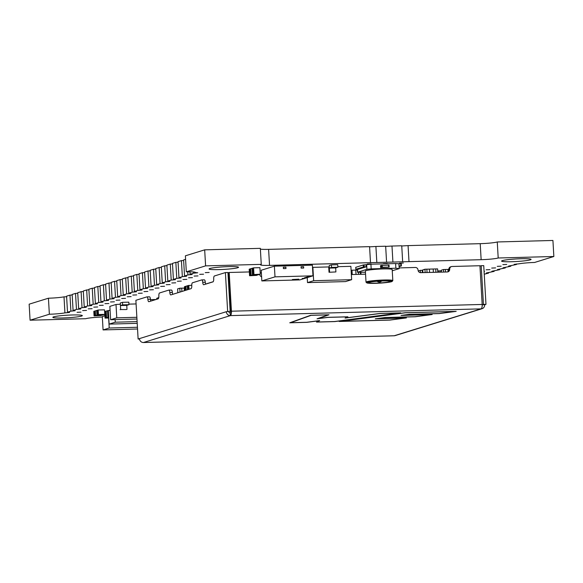 <?xml version="1.0" encoding="UTF-8"?>
<svg xmlns="http://www.w3.org/2000/svg" width="583" height="583" viewBox="0 0 583 583"><rect width="100%" height="100%" fill="white"/><g stroke="black" fill="none" stroke-linecap="round" stroke-linejoin="round"><path stroke-width="0.87" d="M357.401 270.06L351.972 270.206L352.227 274.52M355.776 270.104L356.024 274.418L355.776 270.104M425.145 272.553L424.949 269.237L426.851 269.186L427.04 272.501L426.851 269.186L429.387 269.113L429.576 272.436L429.387 269.113L433.184 269.011L433.373 272.334L433.184 269.011L435.72 268.945L435.909 272.268L435.72 268.945L437.614 268.894L437.811 272.217M443.648 272.057L443.503 269.543L445.397 269.492L445.543 272.006L445.397 269.492L447.933 269.419L448.057 271.547L447.933 269.419L448.823 269.397M249.568 275.744L249.189 269.2L249.845 268.996L250.224 275.54L249.568 275.744L256.556 275.373L250.224 275.54L249.845 268.996L250.726 268.727L251.098 275.271L258.75 274.695L250.224 275.54L257.431 275.096L251.105 275.271L250.726 268.727L252.038 268.318L252.417 274.863L259.624 274.418L252.417 274.863L252.038 268.318L252.92 268.049L253.292 274.593L260.288 274.214L253.292 274.593L252.92 268.049L253.576 267.845L253.955 274.389M110.078 310.185L106.208 311.089L106.587 317.633L108.722 317.203L107.899 317.225L107.527 310.688L107.899 317.225L108.708 316.977M105.049 318.107L104.67 311.57L105.334 311.366L105.705 317.903L105.334 311.366L106.208 311.089L106.587 317.633L108.744 317.575L105.705 317.903L108.759 317.822L105.049 318.107L108.766 318.012M351.104 270.228L351.972 270.206L352.219 274.52M358.443 272.414L358.552 274.345L358.443 272.414M360.921 272.859L360.702 274.294L360.374 272.873M440.93 272.13L440.857 270.833L438.955 270.884L439.028 272.181L438.955 270.884L437.731 270.913M422.777 270.286L422.201 270.301L422.332 272.633L422.201 270.301L420.299 270.352L420.43 272.662M230.482 310.156L230.11 310.163M230.008 308.429L230.38 308.422M350.879 266.336L351.651 279.687L345.5 281.589L307.511 282.609L313.654 280.707L351.651 279.687L350.879 266.336L337.834 266.686M307.219 277.617L307.511 282.609M312.51 267.473L312.882 267.357L313.654 280.707M312.882 267.357L328.717 266.934L329.023 272.276L335.903 271.933L329.023 272.276M158.751 297.665L156.74 298.292L156.791 299.261M110.085 310.214L108.351 310.746L109.123 324.104L115.266 322.202L137.114 321.612M115.113 319.608L115.266 322.202M137.216 323.346L109.123 324.104M116.775 317.83L116.01 304.479L109.859 306.381L110.632 319.732L116.775 317.83L136.867 317.29M116.01 304.479L120.353 304.209L120.659 309.544L126.445 309.544M128.923 304.129L136.094 303.94M136.961 319.025L110.632 319.732M137.537 328.994L103.074 329.92L109.218 328.018L137.442 327.26M104.911 315.767L102.309 316.569L103.074 329.92M108.642 318.012L109.218 328.018M328.717 266.934L329.264 266.759L329.57 272.101M331.538 267.415L331.392 264.879L329.198 265.564L329.344 268.1L331.538 267.415L337.87 267.247L335.67 267.925L335.903 271.933M120.113 309.719L120.659 309.544M122.627 304.865L122.481 302.322L120.287 303.007L120.433 305.543L122.627 304.865L128.96 304.69L126.766 305.368L126.992 309.376M228.908 289.43L229.287 289.408M229.287 289.379L228.908 289.394M229.257 289.416L229.308 290.327M229.177 290.37L229.206 290.837M228.456 281.553L228.835 281.545M228.806 281.108L228.434 281.123M228.616 277.77L228.237 277.785M367.428 282.361A12.753 1.115 176.7 0 0 366.78 282.864A12.753 1.115 176.7 0 0 377.93 283.229A12.753 1.115 176.7 0 0 391.492 281.713A12.753 1.115 176.7 0 0 392.148 281.4A12.753 1.115 176.7 0 0 382.091 280.795A12.753 1.115 176.7 0 0 367.428 282.361M389.59 281.764A10.742 0.933 -3.3 0 1 377.704 283.061A10.742 0.933 -3.3 0 1 368.733 282.653A10.742 0.933 -3.3 0 1 369.323 282.31A10.742 0.933 -3.3 0 1 381.209 281.013A10.742 0.933 -3.3 0 1 390.18 281.421A10.742 0.933 -3.3 0 1 389.59 281.764M392.257 270.767L399.195 268.625L395.879 268.216L371.189 268.88L366.926 269.302L357.525 272.261L365.446 272.261M392.148 281.4L392.774 280.7A13.424 1.173 176.7 0 0 392.818 280.598L392.184 269.514A13.424 1.173 176.7 0 0 380.969 269.003A13.424 1.173 176.7 0 0 366.117 270.629A13.424 1.173 176.7 0 0 365.381 271.059L366.015 282.143A13.424 1.173 176.7 0 0 366.073 282.238L366.78 282.864M401.352 265.914L401.272 263.924L395.609 263.538L370.919 264.208L363.245 264.974L355.79 267.32M358.217 269.28L366.109 266.839L363.362 266.97L355.9 269.28L358.217 269.28M366 264.835L366.109 266.839M399.078 266.657L401.388 265.928L399.042 265.95L399.195 268.625M398.925 263.946L399.042 265.95M395.609 263.538L395.879 268.216M388.577 265.09L380.51 265.622L380.626 267.619L389.101 267.145L388.693 267.094L388.577 265.09L389.029 265.119L389.101 267.109M382.244 265.265L382.361 267.262L388.693 267.094M380.626 267.619L382.361 267.262M392.818 280.598A13.424 1.173 176.7 0 0 381.61 280.088A13.424 1.173 176.7 0 0 366.758 281.713A13.424 1.173 176.7 0 0 366.015 282.143M261.366 272.757L260.2 272.786M230.037 302.497L229.666 302.511M213.203 281.713L205.631 284.052M229.942 307.336L230.321 307.328M191.756 285.276L188.156 285.561L188.382 289.481L188.156 285.561L187.281 285.83L187.507 289.751L187.281 285.83L185.088 286.515L185.314 290.429L185.088 286.515L184.432 286.719L184.658 290.633M180.03 292.068L179.804 288.213L181.707 288.162L181.896 291.485L181.707 288.162L184.235 288.089L184.388 290.72M98.192 310.003L98.447 314.543L97.791 314.747L97.529 310.207L97.791 314.747L104.78 314.375L104.517 309.835L98.192 310.003L95.335 310.892L95.597 315.425L94.723 315.702L101.056 315.527L95.597 315.425L104.124 314.58L97.791 314.747L103.249 314.849L101.93 315.257L95.597 315.425L95.335 310.892L94.461 311.162L94.723 315.702L94.067 315.906L101.056 315.527L94.723 315.702L94.461 311.162L93.805 311.366L94.067 315.906M96.654 310.484L96.916 315.024L96.654 310.484M185.962 286.238L186.188 290.159M184.512 288.082L184.388 290.713M188.819 285.357L189.045 289.277M179.804 288.213L177.611 288.891L177.83 292.746M104.78 314.375L98.447 314.543M331.392 264.879L337.717 264.711L337.87 267.247M335.67 267.925L329.344 268.1M158.78 297.505L157.731 297.979M122.481 302.322L128.814 302.154L128.96 304.69M126.766 305.368L120.433 305.543M104.904 315.622L103.308 316.263M420.299 270.352L418.251 270.986M360.899 272.378L361.008 274.28M360.345 272.392L360.454 274.294M424.949 269.237L422.755 269.914L422.915 272.618M443.503 269.543L441.309 270.221L441.418 272.115M253.576 267.845L259.909 267.677L260.288 274.214M49.358 314.237L48.433 298.212L29.15 304.18L30.076 320.205L49.358 314.237A13.431 1.173 176.7 0 0 64.924 312.889L69.581 312.452L67.511 312.197L70.886 311.154L75.149 310.724L73.079 310.469L76.46 309.427L80.724 309.005L78.654 308.75L82.035 307.7L86.299 307.277L84.229 307.022L87.603 305.973L91.866 305.55L89.804 305.295L93.178 304.253L97.441 303.823L95.372 303.575L98.753 302.526L103.016 302.103L100.946 301.848L104.328 300.799L108.591 300.376L106.521 300.121L109.896 299.079L114.159 298.649L112.089 298.394L115.47 297.352L119.734 296.929L117.664 296.674L121.045 295.625L125.309 295.202L123.239 294.947L126.62 293.898L130.883 293.475L128.814 293.22L132.188 292.178L136.451 291.748L134.382 291.493L137.763 290.451L142.026 290.028L139.956 289.773L143.338 288.723L147.601 288.301L145.531 288.046L148.913 286.996L153.169 286.574L151.106 286.319L154.48 285.276L158.744 284.847L156.674 284.591L160.055 283.549L164.319 283.127L162.249 282.872L165.63 281.822L169.893 281.4L167.824 281.144L171.198 280.095L175.461 279.672L173.399 279.417L176.773 278.375L181.036 277.945L178.966 277.69L182.348 276.648L186.611 276.225L184.541 275.97L187.923 274.921L192.186 274.498L190.116 274.243L193.49 273.194L197.754 272.771L195.283 272.531A13.431 1.173 176.7 0 0 195.327 272.429A13.431 1.173 176.7 0 0 186.312 271.838L205.602 265.87L261.257 264.369A13.431 1.173 176.7 0 0 260.521 264.806A13.431 1.173 176.7 0 0 269.535 265.389L481.143 259.69A13.431 1.173 176.7 0 0 498.195 257.992L553.85 256.498L534.567 262.467A13.431 1.173 176.7 0 0 518.994 263.815L514.162 264.361L516.414 264.507L508.587 266.081L510.839 266.227L503.012 267.808L505.272 267.954L497.445 269.535L499.697 269.681L491.87 271.255L494.122 271.408L486.295 272.982L488.554 273.128L484.233 274.214M48.433 298.212A13.431 1.173 176.7 0 0 64.006 296.856L64.924 312.889M64.006 296.856L66.615 296.725M70.886 311.154L69.967 295.129L66.586 296.171L67.511 312.197M69.967 295.129L72.19 294.998M76.46 309.427L75.535 293.402L72.161 294.444L73.079 310.469M75.535 293.402L77.765 293.271M82.035 307.7L81.11 291.675L77.728 292.724L78.654 308.75M81.11 291.675L83.333 291.551M87.603 305.973L86.685 289.948L83.303 290.997L84.229 307.022M86.685 289.948L88.907 289.824M93.178 304.253L92.252 288.228L88.878 289.27L89.804 305.295M92.252 288.228L94.482 288.097M98.753 302.526L97.827 286.501L94.446 287.543L95.372 303.575M97.827 286.501L100.057 286.37M104.328 300.799L103.402 284.774L100.021 285.823L100.946 301.848M103.402 284.774L105.625 284.65M109.896 299.079L108.977 283.046L105.596 284.096L106.521 300.121M108.977 283.046L111.2 282.923M115.47 297.352L114.545 281.327L111.171 282.369L112.089 298.394M114.545 281.327L116.775 281.195M121.045 295.625L120.12 279.6L116.738 280.642L117.664 296.674M120.12 279.6L122.343 279.468M126.62 293.898L125.695 277.872L122.313 278.922L123.239 294.947M125.695 277.872L127.917 277.748M132.188 292.178L131.27 276.145L127.888 277.195L128.814 293.22M131.27 276.145L133.492 276.021M137.763 290.451L136.837 274.425L133.463 275.468L134.382 291.493M136.837 274.425L139.067 274.294M143.338 288.723L142.412 272.698L139.031 273.748L139.956 289.773M142.412 272.698L144.635 272.567M148.913 286.996L147.987 270.971L144.606 272.021L145.531 288.046M147.987 270.971L150.21 270.847M154.48 285.276L153.555 269.251L150.181 270.293L151.106 286.319M153.555 269.251L155.785 269.12M160.055 283.549L159.13 267.524L155.756 268.566L156.674 284.591M159.13 267.524L161.36 267.393M165.63 281.822L164.705 265.797L161.323 266.846L162.249 282.872M164.705 265.797L166.927 265.666M171.198 280.095L170.28 264.07L166.898 265.119L167.824 281.144M170.28 264.07L172.502 263.946M176.773 278.375L175.847 262.35L172.473 263.392L173.399 279.417M175.847 262.35L178.077 262.219M182.348 276.648L181.422 260.623L178.041 261.665L178.966 277.69M181.422 260.623L183.652 260.492M185.591 259.333L183.616 259.945L184.541 275.97M187.741 271.809L187.923 274.921M189.971 271.802L190.116 274.243M193.418 271.94L193.49 273.194M205.602 265.87L204.677 249.845L185.394 255.813L186.312 271.838M204.677 249.845L260.331 248.343L261.257 264.369M260.375 249.123A13.431 1.173 176.7 0 0 268.61 249.364L369.578 246.645L370.496 262.671M369.586 246.842L375.904 246.478L376.829 262.503M375.904 246.478L385.662 246.215L386.58 262.241M385.669 246.405L391.987 246.041L392.913 262.066M391.987 246.041L401.738 245.778L402.664 261.803M401.753 245.975L408.071 245.611L408.996 261.636M408.071 245.611L480.217 243.665A13.431 1.173 176.7 0 0 497.27 241.967L498.195 257.992M497.27 241.967L552.924 240.466L553.85 256.498M516.385 263.953L516.414 264.507M510.81 265.68L510.839 266.227M505.235 267.408L505.272 267.954M499.667 269.127L499.697 269.681M494.093 270.855L494.122 271.408M488.518 272.582L488.554 273.128M102.331 317.021A13.431 1.173 176.7 0 0 85.73 318.712L30.076 320.205M495.601 267.903L491.695 268.071L495.601 267.903M490.026 269.63L486.12 269.798L490.026 269.63M484.072 271.438L484.568 271.292L484.065 271.204M501.176 266.183L497.263 266.344L501.176 266.183M203.584 274.192L199.67 274.36L203.584 274.192M198.009 275.919L194.095 276.08L198.009 275.919M192.434 277.639L188.528 277.807L192.434 277.639M175.716 282.821L171.803 282.981L175.716 282.821M186.859 279.366L182.953 279.534L186.859 279.366M181.291 281.093L177.378 281.261L181.291 281.093M164.566 286.268L160.66 286.435L164.566 286.268M170.141 284.54L166.235 284.708L170.141 284.54M114.414 301.797L110.5 301.965L114.414 301.797M119.989 300.07L116.075 300.238L119.989 300.07M125.556 298.343L121.65 298.511L125.556 298.343M131.131 296.616L127.225 296.783L131.131 296.616M158.999 287.995L155.085 288.162L158.999 287.995M153.424 289.715L149.51 289.882L153.424 289.715M142.274 293.169L138.368 293.336L142.274 293.169M147.849 291.442L143.943 291.609L147.849 291.442M136.706 294.896L132.793 295.064L136.706 294.896M108.839 303.517L104.933 303.685L108.839 303.517M97.696 306.971L93.783 307.139L97.696 306.971M103.264 305.244L99.358 305.412L103.264 305.244M81.518 316.095A14.764 1.29 176.7 0 0 82.327 315.622A14.764 1.29 176.7 0 0 67.511 315.184A14.764 1.29 176.7 0 0 52.849 317.32A14.764 1.29 176.7 0 0 65.179 317.881A14.764 1.29 176.7 0 0 81.518 316.095M80.971 312.145L77.065 312.313L80.971 312.145M86.546 310.418L82.64 310.586L86.546 310.418M92.121 308.699L88.208 308.859L92.121 308.699M371.174 263.895L367.268 264.063L371.174 263.895M403.341 263.028L399.428 263.195L403.341 263.028M387.258 263.458L383.344 263.625L387.258 263.458M237.74 267.735A14.764 1.29 176.7 0 0 238.549 267.262A14.764 1.29 176.7 0 0 223.734 266.825A14.764 1.29 176.7 0 0 209.064 268.96A14.764 1.29 176.7 0 0 221.394 269.521A14.764 1.29 176.7 0 0 237.74 267.735M530.268 259.858A14.764 1.29 176.7 0 0 531.077 259.384A14.764 1.29 176.7 0 0 516.261 258.947A14.764 1.29 176.7 0 0 501.591 261.082A14.764 1.29 176.7 0 0 513.922 261.643A14.764 1.29 176.7 0 0 530.268 259.858M506.751 264.456L502.838 264.624L506.751 264.456M209.151 272.465L205.245 272.633L209.151 272.465M201.871 279.913L204.239 279.855A2.682 0.889 88.5 0 1 204.32 279.84L201.791 279.906A2.682 0.889 88.5 0 0 201.711 279.92L192.492 282.77A2.682 0.889 88.5 0 0 191.771 285.714A2.682 0.889 -91.5 0 1 191.042 288.658L170.863 294.903A2.682 0.889 -91.5 0 1 170.775 294.918A2.682 0.889 -91.5 0 1 169.828 292.506L172.357 292.44A2.682 0.889 -91.5 0 0 172.757 294.32M230.168 311.235L226.321 311.708L230.168 311.235L227.938 272.516L225.402 272.582L214.435 275.978A2.682 0.889 88.5 0 0 213.706 278.922A2.682 0.889 -91.5 0 1 212.984 281.866L203.773 284.715A2.682 0.889 -91.5 0 1 203.686 284.73A2.682 0.889 -91.5 0 1 202.738 282.318L205.274 282.252A2.682 0.889 -91.5 0 0 205.668 284.132M147.018 296.893L149.386 296.834A2.682 0.889 88.5 0 1 149.467 296.82L146.938 296.885A2.682 0.889 88.5 0 0 146.858 296.9L135.883 300.296L138.12 339.014L139.432 338.606A4.03 3.782 72.8 0 0 143.462 342.512L394.203 335.757A4.03 3.782 72.8 0 0 395.165 335.604L482.046 308.706A4.03 3.782 72.8 0 0 484.655 304.756L485.974 304.348L483.744 265.629L481.208 265.695L483.438 304.413L485.974 304.348M228.849 311.643A1.341 1.261 72.8 0 0 230.198 312.94A1.341 0.445 -91.5 0 0 230.555 311.475L228.325 272.757L229.199 272.48L231.436 311.198L482.177 304.45A4.03 1.334 88.5 0 1 481.092 308.866A4.03 3.782 72.8 0 0 482.046 308.706M168.961 290.101L171.329 290.043A2.682 0.889 88.5 0 1 171.409 290.028L168.881 290.094A2.682 0.889 88.5 0 0 168.793 290.108L159.582 292.957A2.682 0.889 88.5 0 0 158.86 295.902A2.682 0.889 -91.5 0 1 158.131 298.846L148.92 301.695A2.682 0.889 -91.5 0 1 148.84 301.71A2.682 0.889 -91.5 0 1 147.885 299.298L150.421 299.232A2.682 0.889 -91.5 0 0 150.815 301.112M204.32 279.84A2.682 0.889 88.5 0 1 205.274 282.252M149.467 296.82A2.682 0.889 88.5 0 1 150.421 299.232M171.409 290.028A2.682 0.889 88.5 0 1 172.357 292.44M399.151 267.91L415.358 267.473A2.682 2.521 -107.2 0 1 418.047 270.075A2.682 2.521 72.8 0 0 420.729 272.676L447.321 271.962A2.682 2.521 72.8 0 0 449.704 269.222A2.682 2.521 -107.2 0 1 452.08 266.482L479.94 265.731L482.177 304.45M447.511 271.948A2.682 2.521 72.8 0 0 448.823 269.492A2.682 2.521 -107.2 0 1 450.564 266.861L451.439 266.584M259.756 274.382A2.682 2.521 72.8 0 0 261.599 276.808M351.352 274.542L365.556 274.163M139.468 338.978L138.12 339.014M227.632 311.3L225.402 272.582M230.198 312.94L230.351 315.614A4.03 1.334 -91.5 0 0 231.436 311.198M249.349 271.94L229.199 272.48M143.185 342.505A4.03 1.334 -91.5 0 0 143.338 342.534A4.03 1.334 -91.5 0 0 143.462 342.512L230.351 315.614L481.092 308.866L394.203 335.757A4.03 1.334 88.5 0 1 394.079 335.779A4.03 1.334 88.5 0 1 393.955 335.764M150.458 299.655L155.996 299.509M483.438 304.413L482.192 304.807M481.208 265.695L479.962 266.081M201.791 279.906A2.682 0.889 88.5 0 1 202.738 282.318M168.881 290.094A2.682 0.889 88.5 0 1 169.828 292.506M146.938 296.885A2.682 0.889 88.5 0 1 147.885 299.298M139.432 338.606L226.321 311.708A4.03 3.782 72.8 0 0 230.351 315.614M310.652 315.279L289.744 322.8L306.855 322.341L318.697 320.788L316.518 322.078L334.708 321.59L400.71 312.86L380.327 313.406L346.062 317.888L347.905 316.795L327.792 317.334L318.289 318.58L328.994 314.791L310.652 315.279M432.149 314.529L402.35 315.33L409.412 314.397L439.21 313.596L456.176 311.366L405.163 312.736L339.16 321.466L389.765 320.103L406.409 317.917L376.611 318.719L385.407 317.56L415.205 316.758L432.149 314.529M482.192 304.822L484.655 304.756M415.06 316.7L430.822 314.623L401.024 315.425L409.266 314.339L439.065 313.537L454.849 311.46L405.302 312.794L340.479 321.371L389.619 320.052L405.083 318.012L375.284 318.814L385.261 317.502L415.06 316.7M317.269 321.998L334.562 321.532L399.384 312.954L380.466 313.465L345.107 318.085L347.155 316.875L327.93 317.392L317.021 318.821L328.171 314.871L311.103 315.33L290.567 322.712L306.709 322.282L319.652 320.592L317.101 321.736M298.853 279.308L292.338 279.585L298.853 279.308M292.426 279.519L298.846 279.177L292.426 279.519M304.239 278.361L302.198 278.455L304.239 278.361M304.494 277.909L305.798 277.872L304.494 277.909M306.439 277.676L304.384 277.778L306.439 277.676M306.796 277.442L305.499 277.428L306.796 277.442M307.773 277.136L306.476 277.129L307.773 277.136M308.48 276.91L306.767 277.122L308.48 276.91M308.75 276.838L307.452 276.83L308.75 276.838M309.456 276.604L307.744 276.823L309.456 276.604M308.436 276.524L310.754 276.342L308.64 276.561M309.456 276.371L310.375 276.364L309.573 276.539M309.894 276.342L310.375 276.364L309.894 276.342M311.235 276.196L309.551 276.174L311.235 276.196M309.988 276.145L310.914 276.08L309.988 276.145M285.983 268.523L285.903 267.182L283.323 267.269L283.404 268.603L285.94 268.53L283.404 268.603L285.983 268.523L285.903 267.182L283.367 267.254L283.404 268.603L283.323 267.269L283.447 268.588L285.983 268.523M301.054 266.788L301.134 268.122L303.707 268.042L303.634 266.708L301.098 266.774L301.134 268.122L303.663 268.056L303.634 266.708L301.054 266.788L301.134 268.122L303.707 268.042L301.178 268.107L301.054 266.788M261.84 280.926L299.83 279.906L312.991 275.825L275.001 276.852L261.84 280.926L299.83 279.906L312.991 275.825L275.001 276.852L274.382 266.169L261.22 270.242L261.84 280.926L261.22 270.242L274.382 266.169L312.379 265.148L274.382 266.169L275.001 276.852L261.84 280.926M312.991 275.825L312.379 265.148L312.991 275.825M366.656 264.631L366.926 269.302M370.919 264.208L371.189 268.88M357.547 269.302L357.707 272.159M355.783 267.284L355.9 269.28M363.245 264.974L363.362 266.97M364.098 264.886L364.215 266.89M400.82 263.895L400.936 265.899M381.391 265.345L381.508 267.349M268.61 249.364L269.535 265.389M480.217 243.665L481.143 259.69M449.704 269.222L448.823 269.492M357.357 269.302L357.525 272.261M355.747 267.298L355.863 269.302M401.272 263.924L401.388 265.928M389.138 267.123L389.029 265.119M377.092 281.254A3.36 3.36 0 0 0 381.719 280.991M143.338 342.534L394.079 335.779"/></g></svg>
